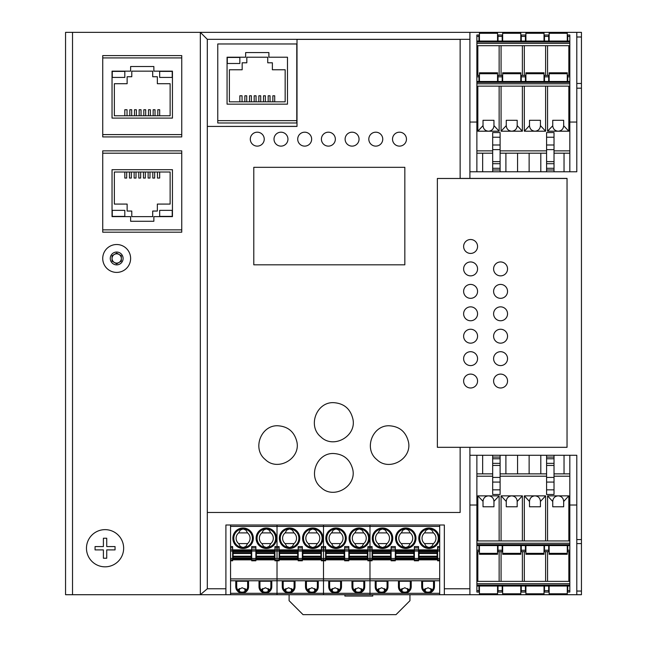 <?xml version="1.0" encoding="UTF-8"?>
<svg xmlns="http://www.w3.org/2000/svg" width="647" height="647" viewBox="0 0 647 647"><rect width="100%" height="100%" fill="white"/><g stroke="black" fill="none" stroke-linecap="round" stroke-linejoin="round"><path stroke-width="0.97" d="M576.792 594.714L581.443 594.714L581.443 591.043L576.792 591.043L576.792 594.714L497.551 594.714L497.551 586.02M497.551 594.714L469.9 594.714L469.9 447.32L469.9 455.286L576.792 455.286L576.792 591.043M576.792 37L581.443 37L581.443 32.35L576.792 32.35L576.792 171.779L469.9 171.779L469.9 178.402L469.9 32.35L549.141 32.35L549.141 41.044M581.443 37L581.443 83.471L576.792 83.471M576.792 543.585L581.443 543.585L581.443 83.471M469.9 505.016L476.871 505.016M569.821 505.016L576.792 505.016M549.141 32.35L576.792 32.35M469.9 122.048L476.871 122.048M569.821 122.048L576.792 122.048M581.443 543.585L581.443 591.043M567.265 32.35L567.265 41.044M567.734 81.473L567.734 75.432L569.821 75.432L569.821 45.686L476.871 45.686L476.871 43.365L569.821 43.365L569.821 35.003L567.734 35.003L567.734 41.044M569.821 45.686L569.821 43.365M544.03 32.35L544.03 41.044M525.906 32.35L525.906 41.044M476.871 36.394L478.966 36.394L478.966 35.003L476.871 35.003L476.871 41.974L569.821 41.974M476.871 41.974L476.871 43.365M547.556 75.432L547.556 45.686M478.966 36.394L478.966 41.044L476.871 41.044L569.821 41.044M544.491 41.044L544.491 35.003L548.68 35.003L548.68 41.044M568.85 75.432L568.85 45.686M545.615 75.432L545.615 45.686M524.321 75.432L524.321 45.686M522.38 75.432L522.38 45.686M501.077 75.432L501.077 45.686M499.136 75.432L499.136 45.686M477.842 75.432L477.842 45.686M569.821 75.432L569.821 81.473L476.871 81.473L476.871 45.686M505.339 41.974L518.118 41.974L505.339 41.974M494.882 41.974L482.104 41.974L494.882 41.974M521.256 41.044L521.256 35.003L525.437 35.003L525.437 41.044M520.795 32.35L520.795 41.044M502.662 32.35L502.662 41.044M498.02 36.394L498.02 35.003L502.201 35.003L502.201 41.044L498.02 41.044L498.02 36.394L502.201 36.394M497.551 32.35L497.551 41.044M479.427 32.35L479.427 41.044M547.556 86.124L547.556 131.204L558.207 131.204C561.515 130.872 563.335 129.052 563.666 125.744L568.85 131.204L568.85 86.124M547.556 131.204L552.74 125.744C553.072 129.052 554.891 130.872 558.207 131.204L568.85 131.204M563.666 125.599L563.666 120.285L552.74 120.285L552.74 125.599M549.141 73.718L567.265 73.718L567.265 72.787L549.141 72.787L549.141 81.473M567.265 73.718L567.265 81.473M554.018 150.864L569.821 150.864L569.821 86.124L476.871 86.124L476.871 83.803L569.821 83.803L569.821 81.473M476.871 86.124L476.871 171.779M492.674 153.185L476.871 153.185M500.107 153.185L529.133 153.185L529.133 171.779M540.803 171.779L540.803 153.185L529.133 153.185M540.803 153.185L546.586 153.185M569.821 150.864L569.821 153.185L554.018 153.185M564.038 153.185L564.038 171.779M569.821 86.124L569.821 83.803M569.821 171.779L569.821 153.185M525.906 81.473L525.906 72.787L544.03 72.787L544.03 81.473M476.871 81.473L476.871 82.404L569.821 82.404M476.871 82.404L476.871 83.803M524.321 86.124L524.321 131.204L534.964 131.204C531.656 130.872 529.836 129.052 529.505 125.744L529.505 120.285L540.431 120.285L540.431 125.744C540.099 129.052 538.28 130.872 534.964 131.204L545.615 131.204L545.615 86.124M540.431 125.599L545.615 131.204M517.56 171.779L517.56 153.185M544.491 81.473L544.491 75.432L548.68 75.432L548.68 81.473M501.077 86.124L501.077 131.204L522.38 131.204L522.38 86.124M477.842 86.124L477.842 131.204L499.136 131.204L499.136 86.124M476.871 150.864L492.674 150.864M500.107 150.864L546.586 150.864M476.871 75.432L478.966 75.432L478.966 81.473M524.321 131.204L529.505 125.599M505.897 153.185L505.897 171.779M517.188 125.599L517.188 125.744C516.856 129.052 515.036 130.872 511.728 131.204C508.421 130.872 506.601 129.052 506.269 125.744L506.269 120.285L517.188 120.285L517.188 125.599L522.38 131.204M521.256 81.473L521.256 75.432L525.437 75.432L525.437 81.473M502.662 81.473L502.662 72.787L520.795 72.787L520.795 81.473M482.654 171.779L482.654 153.185M493.952 125.599L493.952 125.744C493.621 129.052 491.801 130.872 488.493 131.204C485.177 130.872 483.358 129.052 483.026 125.744L483.026 120.285L493.952 120.285L493.952 125.599L499.136 131.204M501.077 131.204L506.269 125.599M498.02 81.473L498.02 75.432L502.201 75.432L502.201 81.473M479.427 81.473L479.427 72.787L497.551 72.787L497.551 81.473M477.842 131.204L483.026 125.599M554.018 171.779L554.018 168.285L546.586 168.285L546.586 132.578L554.018 132.578L554.018 137.229L546.586 137.229M546.586 168.285L546.586 171.779M554.018 168.285L554.018 137.229M492.674 137.229L492.674 132.578L500.107 132.578L500.107 137.229L492.674 137.229L492.674 171.779M500.107 171.779L500.107 137.229M479.427 594.714L479.427 586.02M478.966 545.583L478.966 551.632L476.871 551.632L476.871 581.37L569.821 581.37L569.821 583.699L476.871 583.699L476.871 592.062L478.966 592.062L478.966 586.02M476.871 581.37L476.871 583.699M502.662 594.714L502.662 586.02M520.795 594.714L520.795 586.02M569.821 590.671L567.734 590.671L567.734 592.062L569.821 592.062L569.821 585.09L476.871 585.09M569.821 585.09L569.821 583.699M499.136 551.632L499.136 581.37M569.821 586.02L476.871 586.02M502.201 586.02L502.201 592.062L498.02 592.062L498.02 586.02M477.842 551.632L477.842 581.37M501.077 551.632L501.077 581.37M522.38 551.632L522.38 581.37M524.321 551.632L524.321 581.37M545.615 551.632L545.615 581.37M547.556 551.632L547.556 581.37M568.85 551.632L568.85 581.37M476.871 551.632L476.871 545.583L569.821 545.583L569.821 581.37M567.734 590.671L567.734 586.02M525.437 586.02L525.437 592.062L521.256 592.062L521.256 586.02M525.906 594.714L525.906 586.02M544.03 594.714L544.03 586.02M548.68 586.02L548.68 592.062L544.491 592.062L544.491 586.02M549.141 594.714L549.141 586.02M567.265 594.714L567.265 586.02M499.136 540.941L499.136 495.861L488.493 495.861C485.177 496.184 483.358 498.004 483.026 501.32L477.842 495.861L477.842 540.941M499.136 495.861L493.952 501.32C493.621 498.004 491.801 496.184 488.493 495.861L477.842 495.861M483.026 501.465L483.026 506.779L493.952 506.779L493.952 501.465M497.551 553.347L479.427 553.347L479.427 554.277L497.551 554.277L497.551 545.583M479.427 553.347L479.427 545.583M492.674 476.2L476.871 476.2L476.871 540.941L569.821 540.941L569.821 543.262L476.871 543.262L476.871 545.583M569.821 540.941L569.821 455.286M554.018 473.871L569.821 473.871M546.586 473.871L517.56 473.871L517.56 455.286M505.897 455.286L505.897 473.871L517.56 473.871M505.897 473.871L500.107 473.871M476.871 476.2L476.871 473.871L492.674 473.871M482.654 473.871L482.654 455.286M476.871 540.941L476.871 543.262M476.871 455.286L476.871 473.871M520.795 545.583L520.795 554.277L502.662 554.277L502.662 545.583M569.821 545.583L569.821 544.661L476.871 544.661M569.821 544.661L569.821 543.262M522.38 540.941L522.38 495.861L511.728 495.861C515.036 496.184 516.856 498.004 517.188 501.32L517.188 506.779L506.269 506.779L506.269 501.32C506.601 498.004 508.421 496.184 511.728 495.861L501.077 495.861L501.077 540.941M506.269 501.465L501.077 495.861M529.133 455.286L529.133 473.871M502.201 545.583L502.201 551.632L498.02 551.632L498.02 545.583M545.615 540.941L545.615 495.861L524.321 495.861L524.321 540.941M568.85 540.941L568.85 495.861L547.556 495.861L547.556 540.941M569.821 476.2L554.018 476.2M546.586 476.2L500.107 476.2M569.821 551.632L567.734 551.632L567.734 545.583M522.38 495.861L517.188 501.465M540.803 473.871L540.803 455.286M529.505 501.465L529.505 501.32C529.836 498.004 531.656 496.184 534.964 495.861C538.28 496.184 540.099 498.004 540.431 501.32L540.431 506.779L529.505 506.779L529.505 501.465L524.321 495.861M525.437 545.583L525.437 551.632L521.256 551.632L521.256 545.583M544.03 545.583L544.03 554.277L525.906 554.277L525.906 545.583M564.038 455.286L564.038 473.871M552.74 501.465L552.74 501.32C553.072 498.004 554.891 496.184 558.207 495.861C561.515 496.184 563.335 498.004 563.666 501.32L563.666 506.779L552.74 506.779L552.74 501.465L547.556 495.861M545.615 495.861L540.431 501.465M548.68 545.583L548.68 551.632L544.491 551.632L544.491 545.583M567.265 545.583L567.265 554.277L549.141 554.277L549.141 545.583M568.85 495.861L563.666 501.465M492.674 455.286L492.674 458.772L500.107 458.772L500.107 494.478L492.674 494.478L492.674 489.836L500.107 489.836M500.107 458.772L500.107 455.286M492.674 458.772L492.674 489.836M554.018 489.836L554.018 494.478L546.586 494.478L546.586 489.836L554.018 489.836L554.018 455.286M546.586 455.286L546.586 489.836M207.307 126.351L207.307 39.321L200.335 32.35L200.335 594.714L207.307 588.77L207.307 512.481L460.138 512.481L460.138 447.32L437.364 447.32L437.364 178.475L460.138 178.475L460.138 39.321L297.005 39.321L297.005 126.424L207.307 126.424L297.005 126.351M200.416 594.714L225.9 594.714L225.9 525L444.335 525L444.335 594.714L469.9 594.714M296.779 122.979L296.779 120.657L296.779 122.979L217.764 122.979L217.764 120.657L217.764 122.979M469.9 32.35L65.557 32.35L65.557 594.714L72.529 594.714L72.529 32.35M444.335 594.714L323.5 594.714L323.5 593.315L323.5 594.714L277.021 594.714L277.021 593.315L277.021 594.714L225.9 594.714M200.335 594.714L72.529 594.714M181.75 232.2L102.736 232.2L102.736 229.871L181.75 229.871L181.75 232.2M181.75 150.864L181.75 153.185L102.736 153.185L102.736 150.864L181.75 150.864M181.75 136.921L102.736 136.921L102.736 134.6L181.75 134.6L181.75 136.921M181.75 55.585L181.75 57.915L102.736 57.915L102.736 55.585L181.75 55.585M404.836 264.825L253.786 264.825L253.786 167.322L404.836 167.322L404.836 264.825L404.836 167.322L253.786 167.322L253.786 264.817L404.836 264.817M207.307 126.424L207.307 512.481M352.566 468.735C357.427 486.059 333.731 500.091 320.993 487.434C307.471 476.742 316.682 452.593 333.723 453.523C343.508 454.154 349.784 459.224 352.566 468.735M297.005 39.394L460.138 39.394M389.494 425.791C399.498 426.478 405.79 431.727 408.37 441.545C412.592 458.634 389.3 471.978 376.821 459.572C363.363 448.921 372.535 424.869 389.494 425.791M333.723 402.66C344.058 403.396 350.456 408.872 352.914 419.078C356.74 436.256 333.375 449.317 320.888 436.903C307.268 426.106 316.545 401.73 333.723 402.66M277.951 425.775C287.955 426.462 294.239 431.711 296.811 441.521C301.025 458.594 277.757 471.93 265.286 459.532C251.845 448.889 261.008 424.853 277.951 425.775M257.271 132.19A6.971 6.971 0 0 1 264.243 139.154A6.971 6.971 0 0 1 257.271 146.125A6.971 6.971 0 0 1 250.3 139.154A6.971 6.971 0 0 1 257.271 132.19M280.976 132.19A6.971 6.971 0 0 1 287.947 139.154A6.971 6.971 0 0 1 280.976 146.125A6.971 6.971 0 0 1 274.005 139.154A6.971 6.971 0 0 1 280.976 132.19M304.68 132.19A6.971 6.971 -0 0 1 311.652 139.154A6.971 6.971 -0 0 1 304.68 146.125A6.971 6.971 -0 0 1 297.709 139.154A6.971 6.971 -0 0 1 304.68 132.19M328.377 132.19A6.971 6.971 -0 0 1 335.348 139.154A6.971 6.971 -0 0 1 328.377 146.125A6.971 6.971 -0 0 1 321.405 139.154A6.971 6.971 -0 0 1 328.377 132.19M352.081 132.19A6.971 6.971 -0 0 1 359.053 139.154A6.971 6.971 -0 0 1 352.081 146.125A6.971 6.971 -0 0 1 345.11 139.154A6.971 6.971 -0 0 1 352.081 132.19M375.786 132.19A6.971 6.971 -0 0 1 382.757 139.154A6.971 6.971 -0 0 1 375.786 146.125A6.971 6.971 -0 0 1 368.814 139.154A6.971 6.971 -0 0 1 375.786 132.19M399.49 132.19A6.971 6.971 0 0 1 406.462 139.154A6.971 6.971 0 0 1 399.49 146.125A6.971 6.971 0 0 1 392.519 139.154A6.971 6.971 0 0 1 399.49 132.19M460.138 178.402L567.039 178.402L567.039 447.32L437.364 447.32L437.364 178.491L567.039 178.491M463.624 246.467L463.624 246.467A6.971 6.963 0 0 1 470.595 239.511A6.971 6.963 0 0 1 477.567 246.467A6.971 6.963 0 0 1 470.595 253.43A6.971 6.963 0 0 1 463.624 246.467A6.971 6.963 0 0 1 470.595 239.511A6.971 6.963 0 0 1 477.567 246.467L477.567 246.467M463.624 268.909L463.624 268.909A6.971 6.955 0 0 1 470.595 261.946A6.971 6.955 0 0 1 477.567 268.909A6.971 6.955 0 0 1 470.595 275.865A6.971 6.955 0 0 1 463.624 268.909A6.971 6.955 0 0 1 470.595 261.954A6.971 6.955 0 0 1 477.567 268.909L477.567 268.909M463.624 291.376L463.624 291.376A6.971 6.955 0 0 1 470.595 284.421A6.971 6.955 0 0 1 477.567 291.376A6.971 6.955 0 0 1 470.595 298.332A6.971 6.955 0 0 1 463.624 291.376A6.971 6.955 0 0 1 470.595 284.421A6.971 6.955 0 0 1 477.567 291.376L477.567 291.376M463.624 313.811L463.624 313.803A6.971 6.955 0 0 1 470.595 306.856A6.971 6.955 0 0 1 477.567 313.811A6.971 6.955 0 0 1 470.595 320.758A6.971 6.955 0 0 1 463.624 313.811A6.971 6.955 0 0 1 470.595 306.856A6.971 6.955 0 0 1 477.567 313.811L477.567 313.803M463.624 336.205L463.624 336.197A6.971 6.947 0 0 1 470.595 329.25A6.971 6.947 0 0 1 477.567 336.205A6.971 6.947 0 0 1 470.595 343.153A6.971 6.947 0 0 1 463.624 336.205A6.971 6.947 0 0 1 470.595 329.25A6.971 6.947 0 0 1 477.567 336.205L477.567 336.197M463.624 358.648L463.624 358.64A6.971 6.947 0 0 1 470.595 351.701A6.971 6.947 0 0 1 477.567 358.648A6.971 6.947 0 0 1 470.595 365.595A6.971 6.947 0 0 1 463.624 358.648A6.971 6.947 0 0 1 470.595 351.701A6.971 6.947 0 0 1 477.567 358.648L477.567 358.64M463.624 381.043L463.624 381.043A6.971 6.939 0 0 1 470.595 374.095A6.971 6.939 0 0 1 477.567 381.043A6.971 6.939 0 0 1 470.595 387.99A6.971 6.939 0 0 1 463.624 381.043A6.971 6.939 0 0 1 470.595 374.103A6.971 6.939 0 0 1 477.567 381.043L477.567 381.043M493.604 268.909L493.604 268.909A6.971 6.955 0 0 1 500.576 261.946A6.971 6.955 0 0 1 507.547 268.909A6.971 6.955 0 0 1 500.576 275.865A6.971 6.955 0 0 1 493.604 268.909A6.971 6.955 0 0 1 500.576 261.954A6.971 6.955 0 0 1 507.547 268.909L507.547 268.909M493.604 291.376L493.604 291.376A6.971 6.955 0 0 1 500.576 284.421A6.971 6.955 0 0 1 507.547 291.376A6.971 6.955 0 0 1 500.576 298.332A6.971 6.955 0 0 1 493.604 291.376A6.971 6.955 0 0 1 500.576 284.421A6.971 6.955 0 0 1 507.547 291.376L507.547 291.376M493.604 313.811L493.604 313.803A6.971 6.955 0 0 1 500.576 306.856A6.971 6.955 0 0 1 507.547 313.811A6.971 6.955 0 0 1 500.576 320.758A6.971 6.955 0 0 1 493.604 313.811A6.971 6.955 0 0 1 500.576 306.856A6.971 6.955 0 0 1 507.547 313.811L507.547 313.803M493.604 336.205L493.604 336.197A6.971 6.947 0 0 1 500.576 329.25A6.971 6.947 0 0 1 507.547 336.205A6.971 6.947 0 0 1 500.576 343.153A6.971 6.947 0 0 1 493.604 336.205A6.971 6.947 0 0 1 500.576 329.25A6.971 6.947 0 0 1 507.547 336.205L507.547 336.197M493.604 358.648L493.604 358.64A6.971 6.947 0 0 1 500.576 351.701A6.971 6.947 0 0 1 507.547 358.648A6.971 6.947 0 0 1 500.576 365.595A6.971 6.947 0 0 1 493.604 358.648A6.971 6.947 0 0 1 500.576 351.701A6.971 6.947 0 0 1 507.547 358.648L507.547 358.64M493.604 381.043L493.604 381.043A6.971 6.939 0 0 1 500.576 374.095A6.971 6.939 0 0 1 507.547 381.043A6.971 6.939 0 0 1 500.576 387.99A6.971 6.939 0 0 1 493.604 381.043A6.971 6.939 0 0 1 500.576 374.103A6.971 6.939 0 0 1 507.547 381.043L507.547 381.043M172.223 71.388L159.672 71.388L159.672 77.43L172.223 77.43L172.223 71.388M124.814 77.43L124.814 71.388L112.263 71.388L112.263 77.43L124.814 77.43M114.357 115.773L114.357 83.706L127.135 83.706L127.135 76.734L131.786 76.734L131.786 71.154L152.7 71.154L152.7 76.734L157.35 76.734L157.35 83.706L170.129 83.706L170.129 115.773L114.357 115.773M159.672 115.773L159.672 109.731L157.811 109.731L157.811 115.773M155.021 115.773L155.021 109.731L153.145 109.731L153.145 115.773M150.355 115.773L150.355 109.731L148.478 109.731L148.478 115.773M145.696 115.773L145.696 109.731L143.82 109.731L143.82 115.773M141.03 115.773L141.03 109.731L139.154 109.731L139.154 115.773M136.363 115.773L136.363 109.731L134.487 109.731L134.487 115.773M131.697 115.773L131.697 109.731L129.821 109.731L129.821 115.773M127.03 115.773L127.03 109.731L124.814 109.731L124.814 115.773M112.036 118.102L172.45 118.102L172.45 71.154L153.865 71.154L153.865 66.512L130.621 66.512L130.621 71.154L112.036 71.154L112.036 118.102M102.736 57.915L102.736 134.6M181.75 134.6L181.75 57.915M112.263 216.397L124.814 216.397L124.814 210.356L112.263 210.356L112.263 216.397M159.672 210.356L159.672 216.397L172.223 216.397L172.223 210.356L159.672 210.356M170.129 172.013L170.129 204.08L157.35 204.08L157.35 211.051L152.7 211.051L152.7 216.632L131.786 216.632L131.786 211.051L127.135 211.051L127.135 204.08L114.357 204.08L114.357 172.013L170.129 172.013M124.814 172.013L124.814 178.054L126.675 178.054L126.675 172.013M129.465 172.013L129.465 178.054L131.341 178.054L131.341 172.013M134.131 172.013L134.131 178.054L136.007 178.054L136.007 172.013M138.79 172.013L138.79 178.054L140.666 178.054L140.666 172.013M143.456 172.013L143.456 178.054L145.332 178.054L145.332 172.013M148.123 172.013L148.123 178.054L149.999 178.054L149.999 172.013M152.789 172.013L152.789 178.054L154.665 178.054L154.665 172.013M157.456 172.013L157.456 178.054L159.672 178.054L159.672 172.013M172.45 169.684L112.036 169.684L112.036 216.632L130.621 216.632L130.621 221.274L153.865 221.274L153.865 216.632L172.45 216.632L172.45 169.684M181.75 229.871L181.75 153.185M102.736 153.185L102.736 229.871M239.843 57.446L239.843 63.487L227.291 63.487L227.291 57.446L239.843 57.446M229.386 101.83L229.386 69.763L242.164 69.763L242.164 62.791L246.814 62.791L246.814 57.211L267.729 57.211L267.729 62.791L272.379 62.791L272.379 69.763L285.157 69.763L285.157 101.83L229.386 101.83M274.7 101.83L274.7 95.788L272.84 95.788L272.84 101.83M270.05 101.83L270.05 95.788L268.173 95.788L268.173 101.83M265.383 101.83L265.383 95.788L263.507 95.788L263.507 101.83M260.725 101.83L260.725 95.788L258.849 95.788L258.849 101.83M256.058 101.83L256.058 95.788L254.182 95.788L254.182 101.83M251.392 101.83L251.392 95.788L249.516 95.788L249.516 101.83M246.725 101.83L246.725 95.788L244.849 95.788L244.849 101.83M242.059 101.83L242.059 95.788L239.843 95.788L239.843 101.83M227.065 104.159L287.478 104.159L287.478 57.211L268.893 57.211L268.893 52.569L245.65 52.569L245.65 57.211L227.065 57.211L227.065 104.159M217.764 43.972L217.764 120.657L296.779 120.657L296.779 43.972L217.764 43.972M102.736 258.46A13.943 13.943 0 0 0 116.678 272.403A13.943 13.943 0 0 0 130.621 258.46A13.943 13.943 0 0 0 116.678 244.517A13.943 13.943 0 0 0 102.736 258.46A13.943 13.943 0 0 1 116.678 244.517A13.943 13.943 0 0 1 130.621 258.46M114.357 262.48A4.65 4.65 0 0 0 121.329 258.46A4.65 4.65 0 0 0 114.357 254.433A4.65 4.65 0 0 0 116.678 263.103A4.65 4.65 0 0 0 119.008 262.48M119.008 254.433A4.65 4.65 0 0 0 114.357 254.433M121.329 255.775L121.329 261.137L116.678 263.822L112.036 261.137L112.036 255.775L116.678 253.09L121.329 255.775M105.065 566.829A18.593 18.593 0 0 1 86.472 548.235A18.593 18.593 0 0 1 105.065 529.642A18.593 18.593 0 0 1 123.65 548.235A18.593 18.593 0 0 1 105.065 566.829M115.053 548.235L115.053 549.901L106.731 549.901L106.731 558.232L103.399 558.232L103.399 549.901L95.069 549.901L95.069 546.569L103.399 546.569L103.399 538.239L106.731 538.239L106.731 546.569L115.053 546.569L115.053 548.235M339.505 589.951L335.122 587.743L330.73 589.951M230.55 560.787L232.637 560.787L232.637 559.857L230.55 559.857L230.55 578.911L277.021 578.911L277.021 560.787L279.116 560.787L279.116 559.857L277.021 559.857L277.021 560.787L277.021 559.857L274.935 559.857L274.935 560.787L277.021 560.787L277.021 578.911L323.5 578.911L323.5 560.787L325.595 560.787L325.595 559.857L323.5 559.857L323.5 560.787L323.5 559.857L321.405 559.857L321.405 560.787L323.5 560.787L323.5 578.911L369.979 578.911L369.979 558.458L367.884 558.458L367.884 560.787L369.979 560.787L369.979 559.857L325.595 559.857L325.595 558.458L323.5 558.458L323.5 551.05L325.595 551.05L325.595 558.458M326.056 558.046L326.056 550.209L344.18 550.209L344.18 559.509L326.056 559.509L326.056 558.046L344.18 558.046M230.55 578.911L230.55 580.771L277.021 580.771L277.021 578.911L277.021 580.771L323.5 580.771L323.5 578.911L323.5 593.315L369.979 593.315L369.979 594.714L369.979 593.315L439.693 593.315L439.693 594.714M230.55 559.857L230.55 547.872L232.637 547.872L232.637 559.857L251.691 559.857L251.691 549.74L255.88 549.74L255.88 559.857L251.691 559.857L251.691 560.787L255.88 560.787L255.88 559.857L274.935 559.857L274.935 549.74L277.021 549.74L277.021 547.872L279.116 547.872L279.116 559.857L298.17 559.857L298.17 549.74L302.351 549.74L302.351 559.857L298.17 559.857L298.17 560.787L302.351 560.787L302.351 559.857L321.405 559.857L321.405 558.458L323.5 558.458L323.5 559.857L323.5 546.561L325.595 546.561L325.595 551.05M439.693 525L439.693 526.391L323.5 526.391L323.5 546.561L323.5 525L323.5 526.391L277.021 526.391L277.021 546.561L279.116 546.561L279.116 547.872M340.581 581.232L340.581 586.692L341.511 586.692L341.511 581.232L328.733 581.232L328.733 586.692A6.389 6.389 0 0 0 335.122 593.089A6.389 6.389 0 0 0 341.511 586.692M329.655 581.232L329.655 586.692A5.459 5.459 0 0 0 335.122 592.159A5.459 5.459 0 0 0 340.581 586.692M331.571 543.585L333.302 546.448L336.052 547.54A9.293 9.293 0 0 0 345.344 538.239A9.293 9.293 0 0 0 336.052 528.947L333.302 530.039L331.571 532.902A6.971 6.971 0 0 0 331.571 543.585L340.524 543.585A6.971 6.971 0 0 0 340.524 532.902L338.802 530.039L336.052 528.947A9.293 9.293 0 0 0 326.767 537.778A9.293 9.293 0 0 0 336.052 547.54L338.802 546.448L340.524 543.585M331.401 589.199L331.401 590.695M349.291 558.579L349.291 558.046L367.423 558.046L367.423 559.509L349.291 559.509L349.291 558.579L367.423 558.579M354.637 589.199L354.637 590.695M367.884 558.458L367.884 549.74L369.979 549.74L369.979 525L369.979 546.561L372.065 546.561L372.065 558.458L369.979 558.458L369.979 551.05L372.065 551.05M349.291 558.046L349.291 550.209L367.423 550.209L367.423 558.046M355.567 588.503L355.567 591.39M338.834 590.695L338.834 589.199M367.884 551.05L369.979 551.05L369.979 549.74L369.979 559.857L372.065 559.857L372.065 558.458M439.693 559.857L439.693 558.458L437.598 558.458L437.598 559.857L439.693 559.857L439.693 560.787L437.598 560.787L437.598 559.857L395.309 559.857L395.309 560.787L391.12 560.787L391.12 559.857L372.065 559.857L372.065 560.787L369.979 560.787L369.979 593.315L369.979 580.771L439.693 580.771L439.693 593.315M362.077 590.695L362.077 589.199M332.332 591.39L332.332 588.503M337.904 588.503L337.904 591.39M367.884 549.861L348.83 549.861M344.649 549.861L325.595 549.861M331.571 532.902L340.524 532.902M361.147 591.39L361.147 588.503M351.968 581.232L364.746 581.232L364.746 586.692A6.389 6.389 0 0 1 358.357 593.089A6.389 6.389 0 0 1 351.968 586.692L351.968 581.232M352.898 581.232L352.898 586.692A5.459 5.459 0 0 0 358.357 592.159A5.459 5.459 0 0 0 363.816 586.692L364.746 586.692M363.816 581.232L363.816 586.692M362.741 589.951L358.357 587.743L353.974 589.951M348.83 558.458L344.649 558.458L344.649 560.787L348.83 560.787L348.83 546.561L344.649 546.561L344.649 547.872L348.83 547.872M344.649 558.458L344.649 551.05L348.83 551.05M344.649 547.872L344.649 551.05M367.884 549.74L367.884 546.561L369.979 546.561L369.979 547.872L372.065 547.872M359.287 528.947A9.293 9.293 0 0 0 350.003 538.708A9.293 9.293 0 0 0 359.287 547.54L362.037 546.448L363.76 543.585A6.971 6.971 0 0 0 363.76 532.902L362.037 530.039L359.287 528.947L356.537 530.039L354.807 532.902A6.971 6.971 0 0 0 354.807 543.585L356.537 546.448L359.287 547.54A9.293 9.293 0 0 0 368.58 538.239A9.293 9.293 0 0 0 359.287 528.947M354.807 532.902L363.76 532.902M354.807 543.585L363.76 543.585M230.55 580.771L230.55 593.315L277.021 593.315L277.021 580.771L277.021 593.315L323.5 593.315L323.5 580.771L369.979 580.771L369.979 578.911L439.693 578.911L439.693 580.771M293.026 589.951L288.643 587.743L284.259 589.951M279.577 558.046L279.577 550.209L297.709 550.209L297.709 559.509L279.577 559.509L279.577 558.046L297.709 558.046M279.116 558.458L277.021 558.458L277.021 551.05L279.116 551.05M279.116 549.74L277.021 549.74L277.021 551.05L277.021 525L277.021 526.391L230.55 526.391L230.55 546.561L232.637 546.561L232.637 547.872M294.102 581.232L294.102 586.692L295.032 586.692L295.032 581.232L282.254 581.232L282.254 586.692A6.389 6.389 0 0 0 288.643 593.089A6.389 6.389 0 0 0 295.032 586.692M283.184 581.232L283.184 586.692A5.459 5.459 0 0 0 288.643 592.159A5.459 5.459 0 0 0 294.102 586.692M285.092 543.585L286.823 546.448L289.573 547.54A9.293 9.293 0 0 0 298.865 538.239A9.293 9.293 0 0 0 289.573 528.947L286.823 530.039L285.092 532.902A6.971 6.971 0 0 0 285.092 543.585L294.045 543.585A6.971 6.971 0 0 0 294.045 532.902L292.323 530.039L289.573 528.947A9.293 9.293 0 0 0 280.288 537.778A9.293 9.293 0 0 0 289.573 547.54L292.323 546.448L294.045 543.585M284.923 589.199L284.923 590.695M302.82 558.579L302.82 558.046L320.944 558.046L320.944 559.509L302.82 559.509L302.82 558.579L320.944 558.579M308.166 589.199L308.166 590.695M302.82 558.046L302.82 550.209L320.944 550.209L320.944 558.046M309.096 588.503L309.096 591.39M292.363 590.695L292.363 589.199M321.405 558.458L321.405 549.74L323.5 549.74L323.5 546.561L321.405 546.561L321.405 547.872L325.595 547.872M325.595 549.74L323.5 549.74L323.5 551.05L321.405 551.05M315.599 590.695L315.599 589.199M285.853 591.39L285.853 588.503M291.433 588.503L291.433 591.39M321.405 549.861L302.351 549.861M298.17 549.861L279.116 549.861M285.092 532.902L294.045 532.902M314.668 591.39L314.668 588.503M305.489 581.232L318.267 581.232L318.267 586.692A6.389 6.389 0 0 1 311.878 593.089A6.389 6.389 0 0 1 305.489 586.692L305.489 581.232M306.419 581.232L306.419 586.692A5.459 5.459 0 0 0 311.878 592.159A5.459 5.459 0 0 0 317.345 586.692L318.267 586.692M317.345 581.232L317.345 586.692M316.27 589.951L311.878 587.743L307.495 589.951M298.17 549.74L298.17 546.561L302.351 546.561L302.351 549.74M321.405 549.74L321.405 547.872M312.808 528.947A9.293 9.293 0 0 0 303.524 538.708A9.293 9.293 0 0 0 312.808 547.54L315.558 546.448L317.289 543.585A6.971 6.971 0 0 0 317.289 532.902L315.558 530.039L312.808 528.947L310.059 530.039L308.336 532.902A6.971 6.971 0 0 0 308.336 543.585L310.059 546.448L312.808 547.54A9.293 9.293 0 0 0 322.109 538.239A9.293 9.293 0 0 0 312.808 528.947M308.336 532.902L317.289 532.902M308.336 543.585L317.289 543.585M246.556 589.951L242.164 587.743L237.781 589.951M233.106 558.046L233.106 550.209L251.23 550.209L251.23 559.509L233.106 559.509L233.106 558.046L251.23 558.046M230.55 593.315L230.55 594.714M230.55 547.872L230.55 546.561M230.55 526.391L230.55 525M247.631 581.232L247.631 586.692L248.553 586.692L248.553 581.232L235.775 581.232L235.775 586.692A6.389 6.389 0 0 0 242.164 593.089A6.389 6.389 0 0 0 248.553 586.692M236.705 581.232L236.705 586.692A5.459 5.459 0 0 0 242.164 592.159A5.459 5.459 0 0 0 247.631 586.692M238.622 543.585L240.344 546.448L243.094 547.54A9.293 9.293 0 0 0 252.395 538.239A9.293 9.293 0 0 0 243.094 528.947L240.344 530.039L238.622 532.902A6.971 6.971 0 0 0 238.622 543.585L247.575 543.585A6.971 6.971 0 0 0 247.575 532.902L245.844 530.039L243.094 528.947A9.293 9.293 0 0 0 233.81 537.778A9.293 9.293 0 0 0 243.094 547.54L245.844 546.448L247.575 543.585M238.452 589.199L238.452 590.695M256.341 558.579L256.341 558.046L274.465 558.046L274.465 559.509L256.341 559.509L256.341 558.579L274.465 558.579M261.687 589.199L261.687 590.695M256.341 558.046L256.341 550.209L274.465 550.209L274.465 558.046M262.617 588.503L262.617 591.39M245.884 590.695L245.884 589.199M277.021 547.872L277.021 546.561L274.935 546.561L274.935 547.872L277.021 547.872M274.935 558.458L277.021 558.458L277.021 551.05L274.935 551.05M269.12 590.695L269.12 589.199M239.382 591.39L239.382 588.503M244.954 588.503L244.954 591.39M274.935 549.861L255.88 549.861M251.691 549.861L232.637 549.861M238.622 532.902L247.575 532.902M268.19 591.39L268.19 588.503M259.01 581.232L271.797 581.232L271.797 586.692A6.389 6.389 0 0 1 265.407 593.089A6.389 6.389 0 0 1 259.01 586.692L259.01 581.232M259.94 581.232L259.94 586.692A5.459 5.459 0 0 0 265.407 592.159A5.459 5.459 0 0 0 270.867 586.692L271.797 586.692M270.867 581.232L270.867 586.692M269.791 589.951L265.407 587.743L261.016 589.951M251.691 549.74L251.691 546.561L255.88 546.561L255.88 549.74M274.935 549.74L274.935 547.872M266.338 528.947A9.293 9.293 0 0 0 257.053 538.708A9.293 9.293 0 0 0 266.338 547.54L269.087 546.448L270.81 543.585A6.971 6.971 0 0 0 270.81 532.902L269.087 530.039L266.338 528.947L263.588 530.039L261.857 532.902A6.971 6.971 0 0 0 261.857 543.585L263.588 546.448L266.338 547.54A9.293 9.293 0 0 0 275.63 538.239A9.293 9.293 0 0 0 266.338 528.947M261.857 532.902L270.81 532.902M261.857 543.585L270.81 543.585M425.281 588.503L425.281 591.39M430.862 591.39L430.862 588.503M372.065 549.74L369.979 549.74L369.979 547.872L367.884 547.872M384.383 588.503L384.383 591.39M378.81 591.39L378.81 588.503M385.984 589.951L381.593 587.743L377.209 589.951M372.535 551.139L372.535 559.509L390.659 559.509L390.659 550.209L372.535 550.209L372.535 551.139L390.659 551.139M385.313 590.695L385.313 589.199M378.05 532.902A6.971 6.971 0 0 0 378.05 543.585L379.773 546.448L382.523 547.54L385.272 546.448L387.003 543.585A6.971 6.971 0 0 0 387.003 532.902L385.272 530.039L382.523 528.947L379.773 530.039L378.05 532.902L387.003 532.902M395.77 551.139L395.77 556.905L413.894 556.905L413.894 550.209L395.77 550.209L395.77 551.139L413.894 551.139M377.88 589.199L377.88 590.695M431.792 590.695L431.792 589.199M401.116 589.199L401.116 590.695M418.544 558.458L414.363 558.458L414.363 560.787L418.544 560.787L418.544 546.561L414.363 546.561L414.363 547.872L418.544 547.872M414.363 558.458L414.363 551.05L418.544 551.05M419.005 558.046L419.005 550.209L437.137 550.209L437.137 559.509L419.005 559.509L419.005 558.046L437.137 558.046M381.593 593.089A6.389 6.389 0 0 0 387.99 586.692L387.99 581.232L375.203 581.232L375.203 586.692A6.389 6.389 0 0 0 381.593 593.089M376.133 581.232L376.133 586.692A5.459 5.459 0 0 0 381.593 592.159A5.459 5.459 0 0 0 387.06 586.692L387.99 586.692M405.766 528.947L403.016 530.039L401.286 532.902A6.971 6.971 0 0 0 401.286 543.585L403.016 546.448L405.766 547.54L408.516 546.448L410.238 543.585A6.971 6.971 0 0 0 410.238 532.902L408.516 530.039L405.766 528.947A9.293 9.293 0 0 0 396.482 538.708A9.293 9.293 0 0 0 405.766 547.54A9.293 9.293 0 0 0 415.059 538.239A9.293 9.293 0 0 0 405.766 528.947M409.219 589.951L404.836 587.743L400.444 589.951M410.295 581.232L410.295 586.692L411.225 586.692L411.225 581.232L398.447 581.232L398.447 586.692A6.389 6.389 0 0 0 404.836 593.089A6.389 6.389 0 0 0 411.225 586.692M378.05 543.585L387.003 543.585M381.593 528.995A9.293 9.293 0 0 0 373.238 538.708A9.293 9.293 0 0 0 382.523 547.54A9.293 9.293 0 0 0 391.823 538.239A9.293 9.293 0 0 0 381.593 528.995M402.046 588.503L402.046 591.39M414.363 547.872L414.363 551.05M424.351 589.199L424.351 590.695M391.12 549.861L372.065 549.861M395.309 558.458L395.309 559.857L391.12 559.857L391.12 551.05L395.309 551.05L395.309 558.458L391.12 558.458M391.12 549.74L395.309 549.74L395.309 546.561L391.12 546.561L391.12 551.05M395.309 549.74L395.309 551.05M432.455 589.951L428.071 587.743L423.688 589.951M407.618 588.503L407.618 591.39M395.77 556.905L395.77 559.509L413.894 559.509L413.894 556.905M387.06 581.232L387.06 586.692M399.369 581.232L399.369 586.692A5.459 5.459 0 0 0 404.836 592.159A5.459 5.459 0 0 0 410.295 586.692M401.286 543.585L410.238 543.585M421.682 581.232L434.461 581.232L434.461 586.692A6.389 6.389 0 0 1 428.071 593.089A6.389 6.389 0 0 1 421.682 586.692L421.682 581.232M422.612 581.232L422.612 586.692A5.459 5.459 0 0 0 428.071 592.159A5.459 5.459 0 0 0 433.53 586.692L434.461 586.692M433.53 581.232L433.53 586.692M414.363 549.861L395.309 549.861M437.598 549.861L418.544 549.861M439.693 526.391L439.693 558.458M437.598 558.458L437.598 546.561L439.693 546.561M439.693 560.787L439.693 578.911M408.548 590.695L408.548 589.199M428.071 547.491A9.293 9.293 0 0 0 429.001 547.54L431.751 546.448L433.474 543.585A6.971 6.971 0 0 0 433.474 532.902L431.751 530.039L429.001 528.947A9.293 9.293 0 0 0 419.717 537.778A9.293 9.293 0 0 0 428.071 547.491M424.521 532.902A6.971 6.971 0 0 0 424.521 543.585L426.252 546.448L429.001 547.54A9.293 9.293 0 0 0 438.294 538.239A9.293 9.293 0 0 0 429.001 528.947L426.252 530.039L424.521 532.902L433.474 532.902M424.521 543.585L433.474 543.585M401.286 532.902L410.238 532.902M372.761 594.714L372.761 596.057L344.875 596.057L344.875 594.714M289.104 594.714L289.104 600.707L303.047 614.65L396.004 614.65L409.947 600.707L409.947 594.714M581.443 539.566L576.792 539.566M576.792 88.186L581.443 88.186M549.141 33.28L567.265 33.28M525.906 33.28L544.03 33.28M567.734 36.394L569.821 36.394M544.491 36.394L548.68 36.394M521.256 36.394L525.437 36.394M502.662 33.28L520.795 33.28M479.427 33.28L497.551 33.28M525.906 73.718L544.03 73.718M567.734 76.831L569.821 76.831M544.491 76.831L548.68 76.831M476.871 76.831L478.966 76.831M521.256 76.831L525.437 76.831M502.662 73.718L520.795 73.718M498.02 76.831L502.201 76.831M479.427 73.718L497.551 73.718M554.018 144.993L546.586 144.993M554.018 169.975L546.586 169.975M554.018 163.699L546.586 163.699M554.018 161.621L546.586 161.621M554.018 149.635L546.586 149.635M500.107 144.993L492.674 144.993M500.107 169.975L492.674 169.975M500.107 168.285L492.674 168.285M500.107 163.699L492.674 163.699M500.107 161.621L492.674 161.621M500.107 149.635L492.674 149.635M497.551 593.784L479.427 593.784M520.795 593.784L502.662 593.784M478.966 590.671L476.871 590.671M502.201 590.671L498.02 590.671M525.437 590.671L521.256 590.671M544.03 593.784L525.906 593.784M548.68 590.671L544.491 590.671M567.265 593.784L549.141 593.784M520.795 553.347L502.662 553.347M478.966 550.233L476.871 550.233M502.201 550.233L498.02 550.233M569.821 550.233L567.734 550.233M525.437 550.233L521.256 550.233M544.03 553.347L525.906 553.347M548.68 550.233L544.491 550.233M567.265 553.347L549.141 553.347M492.674 482.072L500.107 482.072M492.674 457.089L500.107 457.089M492.674 463.357L500.107 463.357M492.674 465.444L500.107 465.444M492.674 477.421L500.107 477.421M546.586 482.072L554.018 482.072M546.586 457.089L554.018 457.089M546.586 458.772L554.018 458.772M546.586 463.357L554.018 463.357M546.586 465.444L554.018 465.444M546.586 477.421L554.018 477.421M469.9 588.77L444.335 588.77M207.307 39.321L469.9 39.321M225.9 588.77L207.307 588.77M116.678 264.874A6.413 6.413 0 0 0 123.092 258.46A6.413 6.413 0 0 0 116.678 252.039A6.413 6.413 0 0 0 110.265 258.46A6.413 6.413 0 0 0 116.678 264.874M349.291 551.139L367.423 551.139M349.291 556.905L367.423 556.905M349.291 556.218L367.423 556.218M349.291 553.5L367.423 553.5M349.291 552.805L367.423 552.805M349.291 551.673L367.423 551.673M326.056 553.5L344.18 553.5M329.655 586.692L328.733 586.692M336.052 528.017A10.223 10.223 0 0 0 325.837 537.778A10.223 10.223 0 0 0 336.052 548.47A10.223 10.223 0 0 0 346.274 538.239A10.223 10.223 0 0 0 336.052 528.017M359.287 528.017A10.223 10.223 0 0 0 349.073 537.778A10.223 10.223 0 0 0 359.287 548.47A10.223 10.223 0 0 0 369.51 538.239A10.223 10.223 0 0 0 359.287 528.017M352.898 586.692L351.968 586.692M326.056 551.139L344.18 551.139M326.056 551.673L344.18 551.673M326.056 552.805L344.18 552.805M326.056 556.905L344.18 556.905M326.056 556.218L344.18 556.218M326.056 558.579L344.18 558.579M344.649 549.74L348.83 549.74M302.82 551.139L320.944 551.139M302.82 556.905L320.944 556.905M302.82 556.218L320.944 556.218M302.82 553.5L320.944 553.5M302.82 552.805L320.944 552.805M302.82 551.673L320.944 551.673M279.577 553.5L297.709 553.5M283.184 586.692L282.254 586.692M289.573 528.017A10.223 10.223 0 0 0 279.358 537.778A10.223 10.223 0 0 0 289.573 548.47A10.223 10.223 0 0 0 299.796 538.239A10.223 10.223 0 0 0 289.573 528.017M312.808 528.017A10.223 10.223 0 0 0 302.594 537.778A10.223 10.223 0 0 0 312.808 548.47A10.223 10.223 0 0 0 323.039 538.239A10.223 10.223 0 0 0 312.808 528.017M306.419 586.692L305.489 586.692M279.577 551.139L297.709 551.139M279.577 551.673L297.709 551.673M279.577 552.805L297.709 552.805M279.577 556.905L297.709 556.905M279.577 556.218L297.709 556.218M279.577 558.579L297.709 558.579M298.17 547.872L302.351 547.872M302.351 558.458L298.17 558.458M298.17 551.05L302.351 551.05M230.55 549.74L232.637 549.74M230.55 551.05L232.637 551.05M232.637 558.458L230.55 558.458M256.341 551.139L274.465 551.139M256.341 556.905L274.465 556.905M256.341 556.218L274.465 556.218M256.341 553.5L274.465 553.5M256.341 552.805L274.465 552.805M256.341 551.673L274.465 551.673M233.106 553.5L251.23 553.5M236.705 586.692L235.775 586.692M243.094 528.017A10.223 10.223 0 0 0 232.88 537.778A10.223 10.223 0 0 0 243.094 548.47A10.223 10.223 0 0 0 253.325 538.239A10.223 10.223 0 0 0 243.094 528.017M266.338 528.017A10.223 10.223 0 0 0 256.123 537.778A10.223 10.223 0 0 0 266.338 548.47A10.223 10.223 0 0 0 276.56 538.239A10.223 10.223 0 0 0 266.338 528.017M259.94 586.692L259.01 586.692M233.106 551.139L251.23 551.139M233.106 551.673L251.23 551.673M233.106 552.805L251.23 552.805M233.106 556.905L251.23 556.905M233.106 556.218L251.23 556.218M233.106 558.579L251.23 558.579M251.691 547.872L255.88 547.872M255.88 558.458L251.691 558.458M251.691 551.05L255.88 551.05M395.77 556.218L413.894 556.218M372.535 553.5L390.659 553.5M376.133 586.692L375.203 586.692M419.005 553.5L437.137 553.5M414.363 549.74L418.544 549.74M382.523 528.017A10.223 10.223 0 0 0 372.308 537.778A10.223 10.223 0 0 0 382.523 548.47A10.223 10.223 0 0 0 392.753 538.239A10.223 10.223 0 0 0 382.523 528.017M372.535 551.673L390.659 551.673M372.535 552.805L390.659 552.805M419.005 556.905L437.137 556.905M372.535 556.905L390.659 556.905M372.535 556.218L390.659 556.218M372.535 558.579L390.659 558.579M372.535 558.046L390.659 558.046M391.12 547.872L395.309 547.872M395.77 553.5L413.894 553.5M395.77 552.805L413.894 552.805M395.77 558.046L413.894 558.046M419.005 551.139L437.137 551.139M395.77 558.579L413.894 558.579M399.369 586.692L398.447 586.692M419.005 556.218L437.137 556.218M419.005 551.673L437.137 551.673M419.005 552.805L437.137 552.805M405.766 528.017A10.223 10.223 0 0 0 395.552 538.708A10.223 10.223 0 0 0 405.766 548.47A10.223 10.223 0 0 0 415.989 538.239A10.223 10.223 0 0 0 405.766 528.017M422.612 586.692L421.682 586.692M429.001 528.017A10.223 10.223 0 0 0 418.787 538.708A10.223 10.223 0 0 0 429.001 548.47A10.223 10.223 0 0 0 439.224 538.239A10.223 10.223 0 0 0 429.001 528.017M437.598 547.872L439.693 547.872M437.598 551.05L439.693 551.05M395.77 551.673L413.894 551.673M437.598 549.74L439.693 549.74M419.005 558.579L437.137 558.579"/></g></svg>
